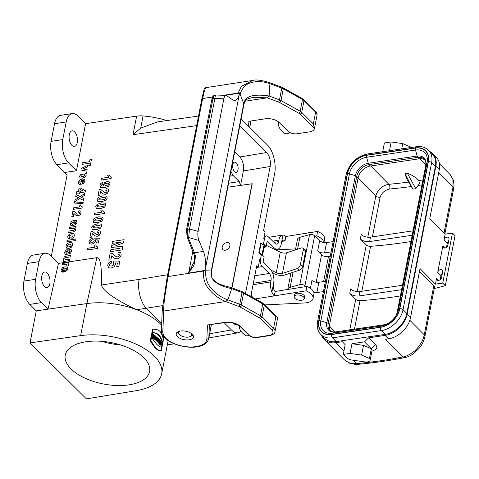 <?xml version="1.0" encoding="UTF-8"?>
<svg xmlns="http://www.w3.org/2000/svg" width="479" height="479" viewBox="0 0 479 479"><rect width="100%" height="100%" fill="white"/><g stroke="black" fill="none" stroke-linecap="round" stroke-linejoin="round"><path stroke-width="0.72" d="M321.529 335.222A21.657 15.322 -44.7 0 0 324.127 339.377A21.657 15.322 -44.7 0 0 335.905 342.665L342.359 341.713L345.167 344.724L343.281 354.43L346.353 357.532A6.874 3.371 -169 0 0 352.245 360.088L364.244 361.813A5.497 2.694 -169 0 0 370.153 360.214A5.497 2.694 -169 0 0 369.435 358.472L361.621 355.083L350.095 353.424L351.981 343.718L364.483 341.868L371.321 348.766L369.435 358.472M370.153 360.214L372.039 350.508A5.497 2.694 -169 0 0 371.321 348.766L363.507 345.377L361.621 355.083M364.483 341.868L368.686 337.821L375.524 344.718A9.622 4.718 11 0 1 374.632 350.053L371.884 351.323M363.507 345.377L351.981 343.718M343.281 354.43L350.095 353.424M331.109 251.912L324.576 252.882A5.155 2.527 11 0 1 317.667 250.99L319.667 240.692A5.155 2.527 -169 0 0 326.576 242.59L333.109 241.62M316.2 282.251L321.541 254.768A5.155 2.527 -169 0 0 328.45 256.66L330.235 256.397M325.391 281.329L318.858 282.293A5.155 2.527 11 0 1 311.949 280.401L310.41 288.316M313.835 292.483A5.155 2.527 -169 0 0 316.859 292.585L323.385 291.621M287.747 289.478A6.874 3.371 11 0 1 287.771 289.286A6.874 3.371 11 0 1 290.136 287.352L299.836 284.628A3.437 1.682 11 0 1 304.919 285.789L305.77 286.616M321.541 254.768L317.667 250.99M319.667 240.692L314.643 235.788A3.437 1.682 -169 0 0 309.554 234.632L299.854 237.35A6.874 3.371 -169 0 0 297.489 239.29L295.429 249.882M344.299 359.735L346.072 361.22L349.586 362.944L356.657 363.615A338.557 165.896 -169 0 0 403.037 356.909C405.845 357.142 414.862 351.598 416.58 349.023C420.73 344.527 423.286 339.797 424.256 334.821A5.155 2.527 11 0 1 424.927 336.456L434.447 287.484A5.155 2.527 -169 0 0 433.776 285.855L419.502 271.449M424.927 336.456C424.119 340.443 422.364 344.203 419.676 347.724L413.82 353.478C410.287 355.861 407.318 357.214 404.911 357.55A5.155 2.892 78.6 0 1 403.037 356.909L385.565 339.276L388.493 338.845A21.657 15.322 -44.7 0 0 410.533 317.583L420.047 268.617L435.435 284.143L442.752 283.059L445.332 285.664A343.712 168.422 11 0 1 434.237 288.562M388.493 338.845L385.074 335.396A21.657 15.322 -44.7 0 0 407.114 314.134L410.533 317.583M445.332 285.664L455.05 235.662L452.469 233.057L442.752 283.059M452.469 233.057L445.153 234.141L444.009 240.021A2.922 2.066 135.3 0 1 445.973 237.5A2.922 2.066 135.3 0 1 448.572 237.602A2.922 2.066 135.3 0 1 448.985 239.29L447.841 245.17A2.922 2.066 135.3 0 1 445.883 247.697A2.922 2.066 135.3 0 1 443.279 247.595A2.922 2.066 135.3 0 1 442.865 245.907L437.722 272.377A2.922 2.066 135.3 0 1 439.68 269.851A2.922 2.066 135.3 0 1 442.285 269.952A2.922 2.066 135.3 0 1 442.698 271.641L441.554 277.521A2.922 2.066 135.3 0 1 439.59 280.047A2.922 2.066 135.3 0 1 436.992 279.946A2.922 2.066 135.3 0 1 436.579 278.257L435.435 284.143M442.356 273.377L440.991 275.676L440.225 279.622M448.649 241.027L447.278 243.326L446.512 247.272M445.153 234.141L429.771 218.616L439.285 169.644L435.866 166.195L407.114 314.134M435.866 166.195A21.657 15.322 -44.7 0 0 432.812 153.681L436.231 157.13A21.657 15.322 135.3 0 1 439.285 169.644M432.812 153.681A21.657 15.322 -44.7 0 0 429.902 151.58M410.97 147.526A5.497 2.694 -169 0 0 410.545 147.005L402.725 143.61L391.199 141.952L384.392 142.964L382.691 151.711M410.425 147.61L410.545 147.005M401.695 148.897L402.725 143.61M389.499 150.705L391.199 141.952M439.459 163.776L450.254 174.667L452.877 179.314L453.014 186.882L438.74 172.476M321.559 301.034A343.712 168.422 11 0 1 311.362 300.956M353.316 360.238L356.657 363.615A5.155 2.305 84.7 0 0 357.993 364.333L355.37 364.405L349.568 363.202L344.293 359.729L324.127 339.377M385.074 335.396L368.686 337.821M336.252 341.617L332.492 337.821A21.31 15.083 135.3 0 1 320.9 334.587L324.66 338.384A21.31 15.083 -44.7 0 0 336.252 341.617L385.128 334.384A21.31 15.083 -44.7 0 0 406.815 313.464L435.399 166.405A21.31 15.083 -44.7 0 0 432.393 154.094L428.633 150.298A21.31 15.083 135.3 0 1 431.639 162.615A2.407 1.18 -169 0 0 428.394 161.71A18.903 13.376 -44.7 0 0 415.443 147.915L366.567 155.142A18.903 13.376 -44.7 0 0 347.329 173.703L318.745 320.762A18.903 13.376 -44.7 0 0 331.696 334.558L380.571 327.325A18.903 13.376 -44.7 0 0 399.809 308.763L428.394 161.71M424.987 159.932A12.029 8.514 -44.7 0 0 419.257 158.8L370.381 166.027A12.029 8.514 -44.7 0 0 358.136 177.841L329.552 324.9A12.029 8.514 -44.7 0 0 330.57 331.025M418.874 180.553L419.382 183.595L415.778 188.69L412.85 189.121L406.515 178.631L405.066 173.524L407.312 173.194C412.263 175.158 416.113 177.613 418.874 180.553A334.091 163.704 -169 0 0 422.945 179.882M380.098 197.33C381.649 192.815 384.859 190.043 389.726 189.001C390.11 187.097 389.816 185.529 388.846 184.301C382.08 185.571 377.733 189.468 375.805 196.001A3.437 1.682 -169 0 0 380.098 197.33L372.417 236.86M401.606 289.675L359.04 295.968A6.874 3.371 11 0 1 349.772 293.387L355.711 299.381A3.437 1.682 -169 0 0 360.004 300.71A337.527 165.387 -169 0 0 400.39 295.932M402.462 285.262L359.897 291.561L359.04 295.968M413.042 230.848L370.477 237.147L369.62 241.56L412.179 235.261M369.62 241.56A6.874 3.371 11 0 1 360.346 238.973L366.285 244.973A3.437 1.682 -169 0 0 370.578 246.302A337.527 165.387 -169 0 0 410.964 241.518M360.346 238.973L361.202 234.566A6.874 3.371 -169 0 0 370.477 237.147M349.772 293.387L350.628 288.975A6.874 3.371 -169 0 0 359.897 291.561M407.312 173.194L415.778 188.69M405.066 173.524L412.545 188.51M310.135 232.62A5.155 2.527 -169 0 0 307.494 233.039M294.142 296.651L294.489 294.89C295.357 293.202 297.609 292.807 301.237 293.705C303.56 294.543 304.686 295.597 304.608 296.854L304.267 298.621A5.155 2.527 11 0 1 299.77 300.267A5.155 2.527 11 0 1 297.698 299.866A5.155 2.527 11 0 1 294.813 298.285A5.155 2.527 11 0 1 294.142 296.651A5.155 2.527 11 0 1 299.686 295.16A5.155 2.527 11 0 1 304.267 298.621M300.333 264.797L302.656 266.384L305.512 251.679L303.195 250.092A3.437 1.976 -55.7 0 0 302.662 248.062A3.437 1.976 -55.7 0 0 301.297 247.96L286.448 252.822L282.442 273.413L297.291 268.551A3.437 1.976 -55.7 0 0 300.333 264.797L303.195 250.092M302.662 248.062L304.979 249.649A3.437 1.976 124.3 0 1 305.512 251.679M302.656 266.384A3.437 1.976 124.3 0 1 299.614 270.132L284.676 275.024A8.592 4.209 11 0 1 274.383 273.85L272.587 272.982M266.348 245.386L280.269 252.122A5.155 2.527 -169 0 0 286.448 252.822M271.096 270.21L276.269 272.707A5.155 2.527 -169 0 0 282.442 273.413M275.15 291.477A5.155 2.682 -99 0 1 273.377 284.49L271.892 292.13A10.31 5.365 81 0 0 274.293 295.89L275.15 291.477L306.937 286.43L306.081 290.843L274.293 295.89M323.78 242.524A13.747 6.736 -169 0 0 316.769 235.842L314.984 236.123L316.769 235.842L317.625 231.429L285.843 236.476A10.31 5.365 81 0 0 282.981 235.087L281.496 242.727A5.155 2.682 -99 0 1 283.317 240.213A5.155 2.682 -99 0 1 284.987 240.889L281.945 241.374M263.408 247.583L265.132 247.308L263.725 245.937L262.031 254.66M260.66 243.428L261.091 243.356L262.498 244.733L262.642 243.997L263.51 243.859L266.144 246.434L265.276 246.571L262.642 243.997M258.941 252.253L259.378 252.182L260.78 253.559L260.013 253.678M259.378 252.182L261.091 243.356M265.132 247.308L265.276 246.571M260.78 253.559L260.642 254.289L261.51 254.151L264.145 256.732L263.085 262.169L270.108 269.042A10.31 5.365 81 0 1 273.665 283.017L271.892 292.13A10.31 5.365 81 0 1 270.743 281.915L271.03 280.443L253.331 283.257M272.156 248.194L274.228 247.865A10.31 5.365 81 0 0 277.557 249.224A10.31 5.365 81 0 0 281.209 244.194L282.981 235.087A10.31 5.365 81 0 0 282.508 235.117A10.31 5.365 81 0 0 278.862 240.147L278.574 241.62A5.155 2.682 -99 0 1 276.748 244.134A5.155 2.682 -99 0 1 275.084 243.452L268.06 236.584A5.155 2.682 81 0 0 266.39 235.902A5.155 2.682 81 0 0 264.57 238.416L263.51 243.859M252.655 297.411A10.31 5.365 -99 0 1 251.188 294.268M254.786 275.754L269.252 273.455A5.155 2.682 -99 0 1 271.03 280.443M261.51 254.151L260.45 259.594A5.155 2.682 81 0 0 262.229 266.581L256.379 267.557M275.653 249.888A6.874 3.371 -169 0 0 276.149 249.876L295.621 248.918M284.987 240.889L285.843 236.476L317.625 231.429A13.747 6.736 -169 0 1 324.594 239.087L323.918 242.548M264.899 304.889A6.874 3.371 -169 0 0 265.462 304.878L304.452 302.962A13.747 6.736 -169 0 0 313.044 298.495A13.747 6.736 -169 0 0 306.081 290.843L255.331 298.902M306.937 286.43A13.747 6.736 11 0 1 313.901 294.082L313.044 298.495M274.228 247.865L267.204 240.997L266.144 246.434M269.252 273.455L262.229 266.581M222.238 246.996A4.467 3.161 -44.7 0 0 222.22 247.08A4.467 3.161 -44.7 0 0 225.352 250.224A4.467 3.161 -44.7 0 0 229.848 245.847A4.467 3.161 -44.7 0 0 226.747 242.59A4.467 3.161 -44.7 0 0 222.238 246.996M241.117 118.87L267.39 144.951C273.174 150.454 276.611 164.231 274.593 173.859L263.588 230.477L265.061 231.938L263.779 238.542M241.165 331.432L238.326 332.761C236.021 333.121 233.722 332.186 231.429 329.953L224.16 322.732M161.674 323.511L146.358 308.308C140.652 302.794 137.216 289.017 139.15 279.401L167.644 274.724M232.674 322.942L233.423 323.684L236.65 325.061L237.608 324.75M239.775 125.779L266.695 152.508C269.743 156.172 270.904 160.836 270.18 166.494L245.511 293.423M234.704 151.855L239.865 156.98L266.695 152.508M161.692 373.77A54.995 26.95 11 0 1 136.132 390.708L86.376 398.851L30.027 342.91L80.658 335.629A54.995 26.95 11 0 1 137.054 344.587A54.995 26.95 11 0 1 161.692 373.77L167.925 341.707A54.995 26.95 -169 0 0 168.033 341.096A54.995 26.95 -169 0 0 168.063 340.874L168.045 340.988M80.658 335.629L86.885 303.572A54.995 26.95 11 0 1 136.707 309.745A54.995 26.95 11 0 1 161.603 325.151M168.093 340.623A54.995 26.95 11 0 1 168.063 340.874L168.392 340.82M161.812 342.946L162.609 343.898L162.495 344.491L161.77 343.796L161.896 345.485L162.07 344.587A56.025 27.453 11 0 1 162.387 345.048L162.112 346.449L161.812 342.946L161.189 343.012M160.639 344.952L161.519 346.562L162.112 346.449M161.657 344.114L161.89 344.611L162.495 344.491M156.22 340.659L156.819 340.557A56.025 27.435 11 0 1 157.381 341.09L156.813 341.222A54.995 26.95 -169 0 0 156.22 340.659A274.497 232.842 -82.9 0 0 156.184 340.264M157.381 341.09A280.005 237.608 -82.9 0 0 157.25 339.539L157.256 337.575A56.025 27.471 -169 0 0 156.519 336.905L155.956 339.773A56.025 27.435 11 0 1 156.441 340.21L155.867 340.329A54.995 26.95 -169 0 0 155.358 339.868L155.4 339.659M155.711 338.06L155.92 336.959L156.519 336.905M157.208 341.611L157.807 341.509A56.025 27.435 11 0 1 158.244 341.952L157.669 342.072A54.995 26.95 -169 0 0 157.208 341.611L157.304 341.108M157.357 340.826L157.543 339.306M158.256 342.695L158.854 342.599A56.025 27.435 11 0 1 159.262 343.042L158.681 343.168A54.995 26.95 -169 0 0 158.256 342.695L158.747 340.174M159.758 344.431L160.357 344.329A56.025 27.435 11 0 1 160.824 344.91L160.237 345.036A54.995 26.95 -169 0 0 159.758 344.431A304.069 256.816 -80.1 0 0 159.746 343.898M160.824 344.91L161.381 342.042A56.025 27.471 -169 0 0 161.04 341.611L160.716 343.269A309.554 261.528 -80.1 0 0 160.657 341.144A56.025 27.471 -169 0 0 160.154 340.551L159.597 343.425A56.025 27.435 11 0 1 159.962 343.85L159.387 343.976A54.995 26.95 -169 0 0 158.998 343.521L159.082 343.078M161.303 350.844L160.71 350.963C157.573 351.053 154.106 347.61 150.31 340.635L150.957 337.306L151.562 337.258L150.927 340.545C155.998 349.059 157.064 349.999 161.303 350.844L161.944 347.562C158.292 346.215 156.765 345.137 151.562 337.258M162.477 335.815L162.674 335.168M163.099 337.677L163.698 337.563M152.921 329.151L152.532 329.205L151.885 332.534C157.13 332.869 160.597 336.312 162.285 342.862L162.884 342.719C160.357 335.605 159.046 333.414 152.508 332.42L153.142 329.133L153.525 329.085L152.921 329.151M154.645 339.252L155.244 339.15A56.025 27.435 11 0 1 155.741 339.581L155.172 339.707A54.995 26.95 -169 0 0 154.645 339.252L154.633 338.683A54.995 26.95 -169 0 0 154.334 338.437M155.741 339.581A555.754 457.146 -68.9 0 0 155.663 336.162A56.025 27.471 -169 0 0 155.082 335.677A550.539 281.862 150.2 0 1 153.849 338A56.025 27.435 11 0 1 154.382 338.431L153.795 338.551A54.995 26.95 -169 0 0 153.238 338.096A539.827 276.569 -29.7 0 0 153.358 337.869M153.741 337.15A539.827 276.569 -29.7 0 0 154.483 335.737L155.082 335.677M152.454 337.491L153.064 337.39A56.025 27.435 11 0 1 153.609 337.815L153.035 337.94A54.995 26.95 -169 0 0 152.454 337.491L152.675 336.342A54.995 26.95 -169 0 0 152.502 336.216M152.376 336.875L151.789 336.994A54.995 26.95 -169 0 0 151.178 336.551L151.747 333.641L152.358 333.582L151.801 336.45A56.025 27.429 11 0 1 152.376 336.875L152.597 335.725A56.025 27.435 11 0 1 153.286 336.246L153.064 337.39M152.897 335.192L153.017 334.581L153.621 334.522L153.418 335.581A56.025 27.471 -169 0 0 152.723 335.06L152.933 334.001A56.025 27.471 -169 0 0 152.358 333.582M230.89 171.47L233.249 175.637L239.225 181.571L240.476 185.307M162.746 305.62L136.707 309.745C120.678 302.477 102.386 291.549 101.572 284.981C101.572 271.695 101.386 257.313 96.83 257.69L86.885 303.572L48.014 309.159L58.456 263.39L50.558 255.547A17.184 8.85 81.3 0 0 45.086 253.265A17.184 8.85 81.3 0 0 39.027 261.642L35.602 279.293A17.184 8.85 81.3 0 0 41.41 302.602L29.758 304.393L36.26 310.847L30.027 342.91M259.66 259.72L258.205 267.234L256.726 265.773L250.78 296.363M270.18 166.494L243.35 170.967L240.566 185.295M243.35 170.967C244.074 165.309 242.913 160.645 239.865 156.98M236.255 162.836A5.155 2.652 81.3 0 0 234.614 162.147A5.155 2.652 81.3 0 0 232.77 167.65A5.155 2.652 81.3 0 0 236.177 172.338A5.155 2.652 81.3 0 0 237.997 169.829A5.155 2.652 81.3 0 0 236.255 162.836M45.086 253.265L33.44 255.056A17.184 8.85 81.3 0 0 27.381 263.432L23.95 281.083A17.184 8.85 81.3 0 0 29.758 304.393M198.504 116.044L157.369 121.911L140.706 128.121L133.018 134.707L136.635 116.11L85.609 123.684L77.712 115.84A17.184 8.85 81.3 0 0 72.245 113.559L60.593 115.349A17.184 8.85 81.3 0 0 54.534 123.732L51.103 141.377A17.184 8.85 81.3 0 0 56.917 164.686L67.114 174.985L51.313 256.295M261.714 243.967L260.744 242.997L258.882 252.559L260.702 254.367M143.826 357.723A42.966 21.052 -169 0 0 98.135 341.126A42.966 21.052 -169 0 0 65.246 355.119A42.966 21.052 -169 0 0 71.018 368.914A42.966 21.052 -169 0 0 116.708 385.511A42.966 21.052 -169 0 0 149.598 371.518A42.966 21.052 -169 0 0 143.826 357.723M136.635 116.11A17.184 8.418 11 0 1 143.071 115.954A55.851 27.369 11 0 1 166.866 120.558M72.245 113.559A17.184 8.85 81.3 0 0 66.186 121.941L62.755 139.587A17.184 8.85 81.3 0 0 68.563 162.896L76.46 170.74L64.761 172.476M96.83 257.69L58.456 263.39M41.41 302.602L48.014 309.159L36.26 310.847M76.46 170.74L85.609 123.678M77.269 142.592A7.903 4.072 81.3 0 0 76.293 134.467A7.903 4.072 81.3 0 0 72.084 130.821A7.903 4.072 81.3 0 0 69.257 139.251A7.903 4.072 81.3 0 0 74.484 146.448A7.903 4.072 81.3 0 0 77.269 142.592M49.828 283.772A7.903 4.072 81.3 0 0 48.852 275.647A7.903 4.072 81.3 0 0 44.637 271.994A7.903 4.072 81.3 0 0 41.817 280.431A7.903 4.072 81.3 0 0 47.038 287.622A7.903 4.072 81.3 0 0 49.828 283.772M161.597 344.652L162.07 344.587M153.609 337.815L154.172 334.947A56.025 27.471 -169 0 0 153.621 334.522M151.178 336.551L151.801 336.45M152.675 336.342L153.286 336.246M153.238 338.096L153.849 338M154.382 338.431L154.579 338.042A56.025 27.435 11 0 1 155.232 338.581L155.244 339.15M154.633 338.683L155.232 338.581M157.25 339.539L156.693 339.647M155.358 339.868L155.956 339.773M156.441 340.21L156.645 339.168A56.025 27.453 11 0 1 156.693 339.216L156.819 340.557M158.244 341.952L158.669 339.749L159.022 340.114L159.154 339.449A56.025 27.471 -169 0 0 157.992 338.276L157.807 341.509M158.579 340.21L159.022 340.114M157.627 338.312L157.992 338.276M157.639 339.401L158.232 339.306M159.262 343.042L159.818 340.174A56.025 27.471 -169 0 0 159.411 339.725L158.854 342.599M159.094 339.755L159.411 339.725M160.675 341.647L161.04 341.611M159.735 340.593L160.154 340.551M158.998 343.521L159.597 343.425M159.962 343.85L160.297 342.156A309.865 261.63 99.9 0 1 160.357 344.329M150.31 340.635L150.927 340.545M163.07 335.797L163.698 337.557L164.034 337.06M152.532 329.205L153.142 329.133C159.776 329.612 160.788 330.827 163.519 339.437L162.884 342.719M151.885 332.534L152.508 332.42M163.141 335.899L163.674 337.378L163.968 336.982M156.873 338.761A56.025 27.453 -169 0 0 156.759 338.653L156.878 338.036A56.025 27.453 11 0 1 156.998 338.144L156.998 338.809M155.172 336.959L154.801 337.671A56.025 27.453 11 0 1 155.202 338.006L155.172 336.959M163.656 336.605L163.662 337.144A56.025 27.453 -169 0 0 163.578 337.024L163.573 336.498M163.195 336.677L163.399 336.27M163.477 336.372L163.399 336.767M101.949 341.347A42.966 21.052 -169 0 0 120.726 344.994M178.439 333.414A8.251 4.042 11 0 1 178.302 333.27A8.251 4.042 11 0 1 177.481 332.055M192.905 335.049A8.251 4.042 11 0 1 191.696 335.875L190.103 336.605A6.532 3.197 11 0 1 179.613 334.659A6.532 3.197 11 0 1 179.499 334.546A6.532 3.197 11 0 1 180.008 331.103M190.923 333.222A6.532 3.197 11 0 1 190.103 336.605M161.399 330.223A1.718 1.497 2.5 0 0 161.375 330.414C159.902 345.024 204.114 355.448 208.736 338.539L211.305 325.307A24.058 11.789 -169 0 0 211.395 324.696M225.322 322.553C231.399 322.074 236.333 323.403 240.111 326.534L248.781 335.144C251.062 337.078 253.876 337.875 257.223 337.533L269.455 335.653C273.114 334.785 274.958 333.438 274.982 331.618L277.551 318.385A10.31 5.053 -169 0 0 277.586 318.152L277.287 317.188L275.88 316.541L273.593 328.307L261.995 316.793A6.874 3.371 -169 0 0 260.462 315.673L241.266 304.961L243.554 293.196L262.749 303.908L260.462 315.673A1.718 0.832 119.2 0 1 259.103 317.649A5.155 2.527 11 0 1 260.259 318.487L271.85 330.001A8.592 4.209 11 0 1 268.905 335.426L256.672 337.306A5.155 2.527 11 0 1 249.703 335.396L241.039 326.786A12.029 5.892 -169 0 0 224.777 322.325L207.455 324.99L225.322 322.553A1.718 0.886 -98.7 0 1 224.777 322.325M198.923 240.476L188.654 237.53L189.516 228.974L198.078 231.435C197.576 234.584 197.863 237.596 198.923 240.476L203.425 251.403C205.587 257.241 206.144 263.564 205.09 270.366L188.582 273.138L194.007 265.288L195.57 256.361L194.486 252.774L203.425 251.403M224.705 95.321L239.512 93.279C238.548 97.698 237.039 100.135 234.997 100.59L232.86 99.967L226.214 95.369C225.118 95.429 224.34 96.56 223.861 98.77L214.879 98.476L189.516 228.974M214.879 98.476L213.005 98.423L187.588 229.19L189.462 229.19M211.922 98.985C212.227 96.854 213.251 95.56 214.999 95.105L213.957 95.824L213.005 98.423A1.718 0.844 11 0 0 211.922 98.985L186.505 229.752A1.718 0.844 11 0 1 187.588 229.19C187.061 232.183 187.265 234.967 188.199 237.53L194.486 252.774A1.718 1.084 -22.4 0 1 193.402 252.241M226.214 95.369L215.885 95.028C215.436 95.141 215.113 96.219 214.915 98.261M223.861 98.77L198.078 231.435M194.612 260.558L194.588 255.954A1.718 0.73 -13.8 0 0 195.57 256.361M162.273 309.925L167.237 276.676L205.006 270.803L211.568 270.928C210.491 278.886 213.053 278.688 214.975 281.167C215.598 282.155 218.286 283.592 223.04 285.478L231.225 287.574L241.955 291.573L262.51 302.908L277.287 317.188M203.563 271.024L205.91 270.815C205.473 271.144 204.862 281.101 210.682 287.622C215.089 293.25 220.831 297.321 227.902 299.848L231.698 288.645L231.225 287.574M200.875 105.518L201.479 104.446L168.045 276.485L165.045 295.142C164.069 301.962 163.62 307.261 163.704 311.039L225.651 301.519L227.902 299.848L239.763 304.273A1.718 0.485 110.5 0 1 238.782 306.422A5.155 2.527 11 0 1 239.907 306.937L259.103 317.649M201.671 99.59L202.635 98.542L201.479 104.446M168.357 271.192L200.653 104.985M168.59 271.629L169.189 270.557M189.253 339.809A8.766 4.293 -169 0 0 193.432 337.096A8.766 4.293 -169 0 0 185.648 331.205A8.766 4.293 -169 0 0 176.23 333.749A8.766 4.293 -169 0 0 180.206 338.425A8.766 4.293 -169 0 0 189.253 339.809M162.249 310.17L163.704 311.039L162.806 331.959A22.339 10.945 11 0 0 184.355 346.449A22.339 10.945 11 0 0 206.856 338.887L207.455 324.99M239.907 306.937A1.718 0.832 119.2 0 0 241.266 304.961A6.874 3.371 -169 0 0 239.763 304.273L242.051 292.507L231.698 288.645C216.292 285.37 209.509 279.455 211.329 270.886L211.407 270.09L211.604 270.665M223.657 95.285L239.596 92.842L243.979 104.2M269.042 82.448L269.922 83.669L269.144 95.998C253.547 93.722 245.134 96.159 243.907 103.314L243.781 104.596M248.643 126.342L248.858 121.313L265.378 118.78A10.31 5.053 11 0 1 279.317 122.6L287.981 131.204A6.874 3.371 -169 0 0 297.273 133.755L309.506 131.875A10.31 5.053 -169 0 0 314.428 128.677A10.31 5.053 -169 0 0 314.464 128.45L299.992 114.08A5.155 2.527 -169 0 0 298.836 113.236L279.64 102.53A1.718 0.832 119.2 0 0 280.999 100.554L300.195 111.26A6.874 3.371 11 0 1 301.734 112.385L313.326 123.899L315.613 112.134A1.718 1.209 -45.2 0 0 315.368 111.14C316.493 111.894 317.032 113.325 317.002 115.445A10.31 5.053 -169 0 0 315.613 112.134L304.015 100.62A6.874 3.371 -169 0 0 302.483 99.494L283.287 88.789L280.999 100.554A6.874 3.371 11 0 0 279.497 99.866L269.144 95.998L267.27 97.812L253.223 97.453C250.038 98.069 247.775 98.782 246.446 99.596C245.793 99.327 244.973 100.841 244.003 104.141L243.907 104.386M279.64 102.53A5.155 2.527 -169 0 0 278.515 102.009L267.27 97.812L244.931 101.249M313.326 123.899L314.464 128.45M201.701 99.375L204.072 89.369C204.521 88.226 205.048 87.663 205.641 87.681L204.03 92.106L202.641 98.53L212.568 96.992M194.582 260.714L188.588 273.138L192.887 250.996M239.512 93.279L205.09 270.366M278.036 121.552A10.31 5.053 11 0 1 278.604 123.534L278.568 123.953A24.058 11.789 -169 0 0 284.574 133.264A1.718 0.844 -169 0 0 286.891 133.707L290.478 132.803M239.308 325.834L239.29 326.013A24.058 11.789 -169 0 0 245.296 335.324A1.718 0.844 -169 0 0 247.613 335.767L249.056 335.402M231.98 287.855L252.217 183.75L227.836 187.199M231.788 287.783L252.044 183.577M84.244 176.068L82.687 176.655L81.214 176.529L80.915 175.715L81.61 174.703L83.268 174.087L84.603 174.242L84.903 175.098L84.244 176.068M80.759 174.47L79.508 176.29L80.059 177.865L82.4 178.2L84.951 177.14L86.148 175.314L86.052 174.314L85.424 173.679L86.358 173.542L86.633 172.123M83.717 181.397L83.184 182.248L82.005 182.75L82.448 180.475L83.478 180.637L83.717 181.397M109.96 176.308L111.338 177.158L111.062 178.559L101.075 180.044L101.41 178.32L108.601 177.248L107.583 175.236L109.314 174.979L109.96 176.308M80.185 181.146L81.424 180.601L80.682 184.415L83.693 183.283L85.022 181.116L84.496 179.356L82.166 178.978L79.861 179.87L78.346 182.254L78.526 183.762L79.748 184.475L80.322 182.918L79.604 182.086L80.185 181.146M104.793 184.678L105.069 185.451L106.278 185.601L107.781 185.008L108.464 184.044L108.2 183.313L106.895 183.194L105.41 183.75L104.793 184.678M108.422 186.313L104.404 187.756L100.644 187.427L99.901 185.223L100.853 183.427L102.871 182.313L102.745 183.954L101.446 185.122L101.817 185.948L103.973 186.091L103.458 184.589L104.715 182.625L107.224 181.499L109.505 181.954L110.026 183.888L108.422 186.313M100.979 192.025L100.524 191.75L99.854 195.175L98.087 195.438L99.261 189.391L101.051 189.696L104.404 192.474L105.506 192.66L106.548 192.199L107.057 191.295L106.859 190.486L105.739 190.295L106.266 188.546L108.338 189.181L108.625 191.103L107.428 193.312L105.302 194.366L102.931 193.839L100.979 192.025M98.812 199.839L101.979 199.911L104.416 199.396L105.368 198.863L105.584 197.749L102.416 197.677L99.973 198.192L99.027 198.725L98.812 199.839M105.853 200.24L101.626 201.713L97.74 201.431L97.123 199.545L98.65 197.264L102.787 195.869L106.655 196.151L107.278 198.043L105.853 200.24M78.963 205.12L79.855 206.892L73.515 207.838L73.221 209.359L82.029 208.048L82.268 206.814L81.053 206.066L80.49 204.892L78.963 205.12M97.453 206.832L100.62 206.904L103.057 206.389L104.009 205.856L104.224 204.743L101.057 204.665L98.614 205.186L97.668 205.713L97.453 206.832M104.494 207.227L100.267 208.706L96.381 208.425L95.764 206.539L97.291 204.258L101.428 202.857L105.296 203.144L105.919 205.03L104.494 207.227M74.395 211.706L72.814 211.437L71.778 216.777L73.341 216.544L73.928 213.52L76.053 215.358L78.149 215.831L80.017 214.897L81.077 212.945L80.825 211.251L78.993 210.694L78.532 212.239L79.52 212.407L79.694 213.113L79.245 213.915L77.353 214.155L74.395 211.706M103.165 211.269L104.542 212.119L104.266 213.52L94.279 215.005L94.614 213.281L101.805 212.215L100.788 210.197L102.518 209.94L103.165 211.269M75.682 222.723L75.149 223.567L73.976 224.076L74.419 221.801L75.442 221.957L75.682 222.723M94.734 220.813L97.902 220.885L100.339 220.37L101.291 219.837L101.506 218.723L98.339 218.652L95.896 219.172L94.95 219.699L94.734 220.813M72.155 222.466L73.395 221.927L72.652 225.741L75.658 224.603L76.993 222.436L76.46 220.681L74.131 220.298L71.832 221.196L70.317 223.579L70.491 225.082L71.712 225.801L72.293 224.238L71.569 223.406L72.155 222.466M101.776 221.214L97.548 222.693L93.662 222.412L93.046 220.526L94.573 218.238L98.71 216.843L102.578 217.131L103.201 219.017L101.776 221.214M93.375 227.806L96.542 227.878L98.979 227.363L99.931 226.83L100.147 225.717L96.98 225.645L94.537 226.16L93.591 226.693L93.375 227.806M73.586 230.315L68.994 231.088L68.701 232.614L73.796 231.776L75.197 230.662L75.574 229.71L74.868 227.98L75.802 227.836L76.077 226.423L69.718 227.369L69.419 228.89L73.742 228.363L74.293 228.699L74.389 229.375L73.586 230.315M100.416 228.208L96.195 229.686L92.303 229.405L91.687 227.519L93.213 225.232L97.351 223.837L101.219 224.118L101.841 226.01L100.416 228.208M67.784 236.602L68.018 238.291L69.563 238.925L70.138 237.392L69.275 237.141L69.144 236.47L69.79 235.476L71.455 234.896L72.838 235.021L73.095 235.866L71.892 237.051L71.898 238.506L73.598 237.392L74.425 235.644L73.94 233.74L71.634 233.351L69.054 234.459L67.784 236.602M92.824 233.98L92.369 233.704L91.699 237.129L89.932 237.392L91.106 231.345L92.896 231.65L96.249 234.429L97.351 234.608L98.393 234.153L98.902 233.249L98.704 232.441L97.584 232.249L98.111 230.501L100.183 231.129L100.47 233.057L99.273 235.267L97.147 236.321L94.776 235.794L92.824 233.98M70.527 246.338L69.006 246.954L67.629 246.769L67.317 245.841L68.018 244.763L69.545 244.146L70.916 244.338L71.221 245.26L70.527 246.338M94.411 242.985L91.86 244.14L89.795 243.823L88.95 241.578L90.088 239.44L92.255 238.207L92.118 239.895L91.01 240.482L90.471 241.368L90.782 242.212L92.172 242.374L93.615 241.799L94.261 240.763L93.794 239.536L94.291 238.105L99.297 238.219L98.411 242.781L96.626 243.045L97.255 239.793L95.62 239.775L95.71 240.907L94.411 242.985M65.946 246.05L66.485 248.032L68.713 248.517L71.239 247.332L72.592 245.05L72.479 243.583L71.485 242.703L69.94 242.572L68.006 243.218L66.635 244.482L65.946 246.05M96.369 246.23L97.746 247.08L97.471 248.481L87.483 249.966L87.819 248.242L95.01 247.176L93.992 245.158L95.722 244.901L96.369 246.23M64.958 254.289L66.33 254.726L67.677 254.068L69.838 250.565L70.162 251.523L69.186 252.72L69.198 254.109L70.611 253.134L71.377 251.313L71.167 249.571L69.892 249.182L68.329 250.08L66.401 253.235L65.988 253.098L65.922 252.247L67.162 250.87L67.204 249.379L65.599 250.487L64.707 252.427L64.958 254.289M63.659 259.295L64.3 260.001L63.348 260.139L63.072 261.552L69.431 260.612L69.724 259.091L65.348 259.63L64.749 258.63L65.569 257.66L70.15 256.9L70.449 255.379L64.976 256.391L64.06 257.175L63.659 259.295M68.042 266.15L66.677 265.911L67.036 264.677L66.413 264.444L62.342 264.929L62.677 263.45L69.042 262.498L68.725 263.875L67.82 264.007L68.521 264.516L68.042 266.15M112.206 256.157L111.667 255.834L110.883 259.863L108.799 260.175L110.182 253.056L112.284 253.415L116.235 256.684L117.529 256.9L118.75 256.361L119.355 255.295L119.121 254.349L117.804 254.121L118.421 252.068L120.858 252.804L121.199 255.067L119.786 257.672L117.289 258.911L114.499 258.289L112.206 256.157M66.419 269.15L65.862 269.976L64.677 270.473L65.18 268.264L66.198 268.408L66.419 269.15M64.156 268.39L63.312 272.096L66.341 270.976L67.731 268.869L67.252 267.162L64.94 266.809L62.623 267.689L61.043 270.006L61.174 271.467L62.378 272.156L62.994 270.641L62.378 270.39L62.3 269.833L62.905 268.923L64.156 268.39M114.068 266.755L111.068 268.108L108.637 267.737L107.649 265.097L108.984 262.576L111.535 261.127L111.373 263.115L110.074 263.803L109.44 264.851L109.799 265.845L111.439 266.031L113.134 265.354L113.894 264.133L113.349 262.696L113.93 261.007L119.822 261.145L118.774 266.51L116.672 266.821L117.421 262.995L115.493 262.971L115.601 264.3L114.068 266.755M89.25 163.309L88.795 165.656L90.28 165.435L91.507 159.124L90.022 159.345L89.567 161.698L82.274 162.782L81.957 164.387L89.25 163.309M81.089 170.069L86.813 171.189L87.118 169.614L82.867 168.943L87.645 166.896L87.962 165.273L81.161 168.41M80.233 189.492L82.873 190.87L79.879 191.319L80.233 189.492M78.113 193.007L77.921 193.995L79.4 193.773L79.592 192.792L85.16 191.965L85.406 190.684L80.502 188.067L79.029 188.283L78.4 191.534L76.634 191.798L76.347 193.271L78.113 193.007M78.424 197.749L75.047 199.965L74.67 201.893L79.712 198.51L83.496 200.348L83.855 198.492L81.34 197.348L84.466 195.336L84.831 193.462L80.155 196.546L76.107 194.51L75.73 196.438L78.424 197.749M67.198 240.326L66.904 241.847L75.682 240.542L75.975 239.021L67.198 240.326M122.78 246.697L122.157 249.9L110.457 251.643L110.841 249.655L120.055 248.29L111.254 247.553L111.649 245.493L121.271 242.033L112.056 243.398L112.445 241.416L124.145 239.68L123.522 242.877L115.17 245.984L122.78 246.697M74.299 203.036L74.52 201.916L83.214 202.533L82.993 203.677L74.299 203.036M371.321 348.766L375.524 344.718M324.576 252.882L326.576 242.59M323.6 281.592L328.45 256.66M318.858 282.293L316.859 292.585M314.643 235.788L304.919 285.789M299.836 284.628L309.554 234.632M299.854 237.35L297.555 249.188M293.064 272.276L290.136 287.352M433.776 285.855L424.256 334.821L409.826 320.259M436.579 278.257L438.674 280.377M440.991 275.676L437.722 272.377M447.278 243.326L444.009 240.021M442.865 245.907L444.961 248.02M444.045 233.022L453.014 186.882A5.155 2.527 11 0 1 453.685 188.516L444.871 233.854M335.905 342.665L343.988 350.82M435.399 166.405L431.639 162.615L403.055 309.668A21.31 15.083 135.3 0 1 381.368 330.588L332.492 337.821A2.407 1.227 -98.4 0 1 331.696 334.558M320.9 334.587C317.709 331.163 316.601 326.804 317.577 321.511A2.407 1.18 11 0 1 318.745 320.762M318.942 320.732L347.526 173.673A18.669 13.214 135.3 0 1 366.531 155.346L415.407 148.113A18.669 13.214 135.3 0 1 428.196 161.734L399.612 308.793A18.669 13.214 135.3 0 1 380.607 327.127L331.731 334.354A18.669 13.214 135.3 0 1 318.942 320.732A2.407 1.18 11 0 1 320.858 320.906L326.804 322.732A12.646 8.951 -44.7 0 0 335.474 331.965A2.407 1.227 -98.4 0 1 335.623 331.923A2.407 1.227 -98.4 0 1 335.779 331.917M331.731 334.354A2.407 1.227 -98.4 0 1 332.426 333.228A16.885 11.945 135.3 0 1 320.858 320.906L349.442 173.847L355.388 175.673L326.804 322.732A2.407 1.18 11 0 1 328.133 323.463L329.552 324.9M347.526 173.673A2.407 1.18 11 0 1 349.442 173.847A16.885 11.945 135.3 0 1 366.627 157.274L415.503 150.041A16.885 11.945 135.3 0 1 427.07 162.363L398.486 309.422A16.885 11.945 135.3 0 1 396.875 314.062A16.885 11.945 135.3 0 1 386.511 324.337A16.885 11.945 135.3 0 1 381.302 325.995L332.426 333.228L335.474 331.965L384.344 324.732A12.646 8.951 -44.7 0 0 387.433 323.858M380.607 327.127A2.407 1.227 -98.4 0 1 381.302 325.995L384.344 324.732A2.407 1.227 -98.4 0 1 384.499 324.69L335.623 331.923C332.54 332.079 330.606 331.582 329.833 330.414A12.029 8.514 135.3 0 1 328.133 323.463L356.717 176.404L358.136 177.841M317.577 321.511L346.161 174.452A2.407 1.18 11 0 1 347.329 173.703M366.531 155.346A2.407 1.227 81.6 0 0 366.627 157.274L368.261 163.261A12.646 8.951 -44.7 0 0 355.388 175.673A2.407 1.18 11 0 1 356.717 176.404A12.029 8.514 135.3 0 1 368.962 164.596L370.381 166.027M346.161 174.452C349.281 163.417 356.364 156.591 367.411 153.975A2.407 1.227 81.6 0 0 366.567 155.142M415.407 148.113A2.407 1.227 81.6 0 0 415.503 150.041L417.137 156.028L368.261 163.261A2.407 1.227 81.6 0 0 368.962 164.596L417.838 157.363L419.257 158.8M367.411 153.975L416.287 146.742A2.407 1.227 81.6 0 0 415.443 147.915M428.196 161.734A2.407 1.18 -169 0 0 427.07 162.363L425.801 165.255A12.646 8.951 -44.7 0 0 417.137 156.028A2.407 1.227 81.6 0 0 417.838 157.363A12.029 8.514 135.3 0 1 424.382 159.19C425.574 159.89 426.035 161.95 425.765 165.381A2.407 1.18 -169 0 0 425.753 165.512M425.801 165.255A2.407 1.18 -169 0 0 425.765 165.381L397.181 312.44A2.407 1.18 11 0 1 397.217 312.314L425.801 165.255M399.809 308.763A2.407 1.18 11 0 1 403.055 309.668L406.815 313.464M396.39 314.984A12.646 8.951 -44.7 0 0 397.217 312.314L398.486 309.422A2.407 1.18 11 0 1 399.612 308.793M397.169 312.553A2.407 1.18 11 0 1 397.181 312.44L396.384 314.99M385.128 334.384L381.368 330.588A2.407 1.227 -98.4 0 1 380.571 327.325M387.439 323.852L384.499 324.69A2.407 1.227 -98.4 0 1 384.637 324.684M389.726 189.001A337.527 165.387 -169 0 0 411.461 186.493M418.011 185.535A337.527 165.387 -169 0 0 421.969 184.9M361.837 291.274L370.578 246.302M354.478 329.133L360.004 300.71M366.285 244.973L357.22 291.615M355.711 299.381L349.796 329.821M358.082 178.116L375.805 196.001L367.794 237.201M370.692 165.985L388.846 184.301A334.091 163.704 -169 0 0 408.761 182.044M425.867 164.77L419.873 158.723M335.192 331.977L329.39 326.115M262.582 255.205L264.085 247.475M276.269 272.707L280.269 252.122M299.614 270.132L297.291 268.551M278.862 240.147L272.707 241.129M253.044 284.724L270.743 281.915M273.958 242.356L278.574 241.62M209.664 333.755L231.429 329.953M233.249 175.637L229.986 176.146M228.603 183.235L239.225 181.571M143.071 115.954L140.706 128.121M56.917 164.686L68.563 162.896M196.641 125.624L133.018 134.707M101.572 284.981L139.15 279.401M23.95 281.083L35.602 279.293M39.027 261.642L27.381 263.432M51.103 141.377L62.755 139.587M66.186 121.941L54.534 123.732M188.654 237.53L188.199 237.53A1.718 1.084 -22.4 0 1 187.115 236.997L186.505 229.752M262.51 302.908A1.718 0.832 -60.8 0 1 262.749 303.908A6.874 3.371 11 0 1 264.282 305.027L261.995 316.793A1.718 1.209 134.8 0 1 260.259 318.487M264.037 304.033A1.718 1.209 -45.2 0 1 264.282 305.027L275.88 316.541M241.955 291.573A1.718 0.485 -69.5 0 1 242.051 292.507A6.874 3.371 11 0 1 243.554 293.196A1.718 0.832 -60.8 0 0 243.32 292.202M274.982 331.618A10.31 5.053 -169 0 0 273.593 328.307A1.718 1.209 134.8 0 1 271.85 330.001M269.455 335.653A1.718 0.886 -98.7 0 1 268.905 335.426M257.223 337.533A1.718 0.886 -98.7 0 1 256.672 337.306M248.781 335.144A1.718 1.209 -45.2 0 0 249.703 335.396M240.111 326.534A1.718 1.209 -45.2 0 0 241.039 326.786M208.736 338.539A24.058 11.789 -169 0 0 208.838 337.677A1.718 1.497 -177.5 0 1 206.856 338.887M211.359 324.702L208.838 337.677L209.383 325.001M162.249 310.099L161.375 330.414A1.718 1.497 2.5 0 0 162.806 331.959M203.545 271.03C203.078 270.593 202.533 281.814 208.467 288.472C213.125 294.429 218.849 298.776 225.651 301.519L238.782 306.422M211.407 270.09L243.697 103.985M250.894 121.001L250.757 122.367A24.058 11.789 -169 0 0 250.858 121.504A1.718 1.497 2.5 0 0 250.87 121.121M249.709 127.396L250.876 121.007M278.515 102.009A1.718 0.485 110.5 0 0 279.497 99.866L281.784 88.1A6.874 3.371 -169 0 1 283.287 88.789A1.718 0.832 -60.8 0 0 283.053 87.789L302.249 98.5L315.368 111.14M298.836 113.236A1.718 0.832 119.2 0 0 300.195 111.26L302.483 99.494A1.718 0.832 -60.8 0 0 302.249 98.5M299.992 114.08A1.718 1.209 134.8 0 0 301.734 112.385L304.015 100.62A1.718 1.209 -45.2 0 0 303.776 99.626M240.213 94.339C239.907 93.968 243.051 84.639 250.481 82.879C256.361 80.927 262.839 81.191 269.922 83.669L281.784 88.1A1.718 0.485 -69.5 0 0 281.688 87.166L283.053 87.789M238.141 93.07L241.374 86.346L252.762 80.442C255.798 79.418 261.253 80.095 269.126 82.478L281.688 87.166M290.945 272.97L287.771 289.286M453.685 188.516L454.032 185.762L453.493 180.338L450.248 174.667M404.911 357.55C389.984 360.555 374.344 362.813 357.993 364.333M428.633 150.298C425.418 147.227 421.304 146.041 416.287 146.742M396.875 314.062C394.516 318.595 391.062 322.02 386.511 324.337M297.698 299.866A10.352 10.352 0 0 0 299.77 300.267M268.791 237.297L282.508 235.117M277.557 249.224L275.096 249.619M264.222 236.249L266.39 235.902M222.22 247.08L222.011 248.356M226.747 242.59L227.998 242.392M208.856 337.911L238.326 332.761M167.309 344.898L174.105 343.82M179.499 334.546L178.302 333.27M215.885 95.028L214.999 95.105M194.588 255.954L187.115 236.985M200.665 104.997L201.695 99.446M168.374 271.114L167.249 276.682M211.616 270.563L211.568 270.928M211.622 270.593L243.913 104.482M250.757 122.367L249.769 127.456M317.002 115.445L314.428 128.677M205.641 87.681L252.762 80.442"/></g></svg>
